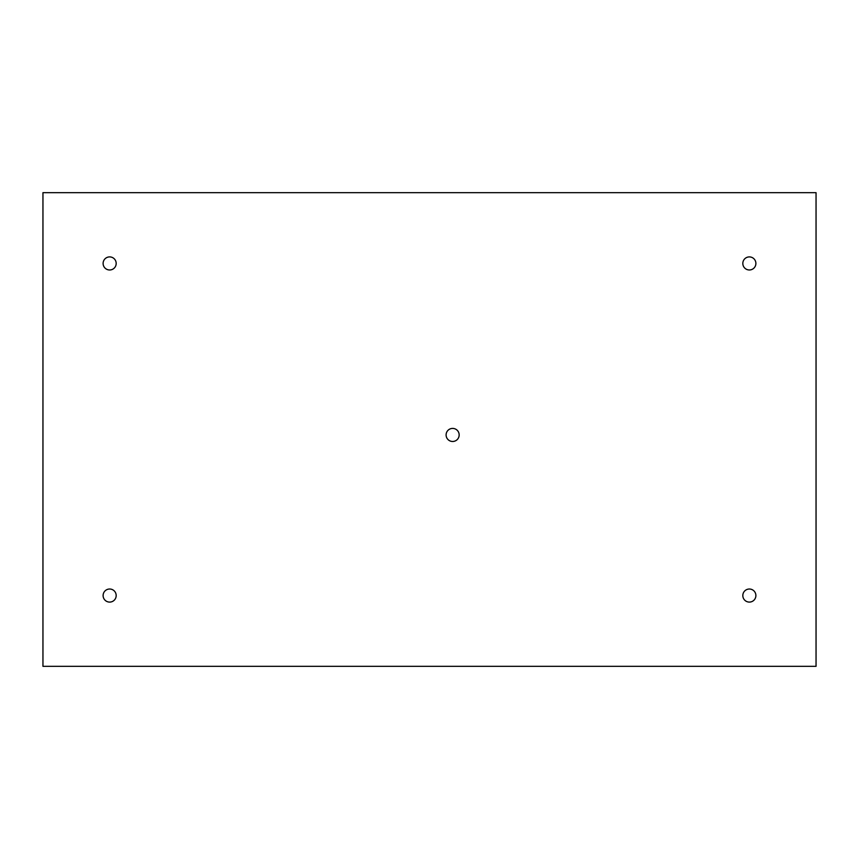 <?xml version="1.0" encoding="UTF-8"?>
<svg xmlns="http://www.w3.org/2000/svg" width="859" height="859" viewBox="0 0 859 859"><rect width="100%" height="100%" fill="white"/><g stroke="black" fill="none" stroke-linecap="round" stroke-linejoin="round"><path stroke-width="1.29" d="M816.05 666.326L42.95 666.326L42.95 192.674L816.05 192.674L816.05 666.326M459.168 434.944A6.528 6.528 0 0 1 449.375 440.603A6.528 6.528 0 0 1 449.375 429.285A6.528 6.528 0 0 1 459.168 434.944M755.888 595.555A6.528 6.528 0 0 1 746.095 601.214A6.528 6.528 0 0 1 746.095 589.897A6.528 6.528 0 0 1 755.888 595.555M755.888 263.445A6.528 6.528 0 0 1 746.095 269.103A6.528 6.528 0 0 1 746.095 257.786A6.528 6.528 0 0 1 755.888 263.445M116.18 595.555A6.528 6.528 0 0 1 106.376 601.214A6.528 6.528 0 0 1 106.376 589.897A6.528 6.528 0 0 1 116.18 595.555M116.18 263.445A6.528 6.528 0 0 1 106.376 269.103A6.528 6.528 0 0 1 106.376 257.786A6.528 6.528 0 0 1 116.18 263.445"/></g></svg>
